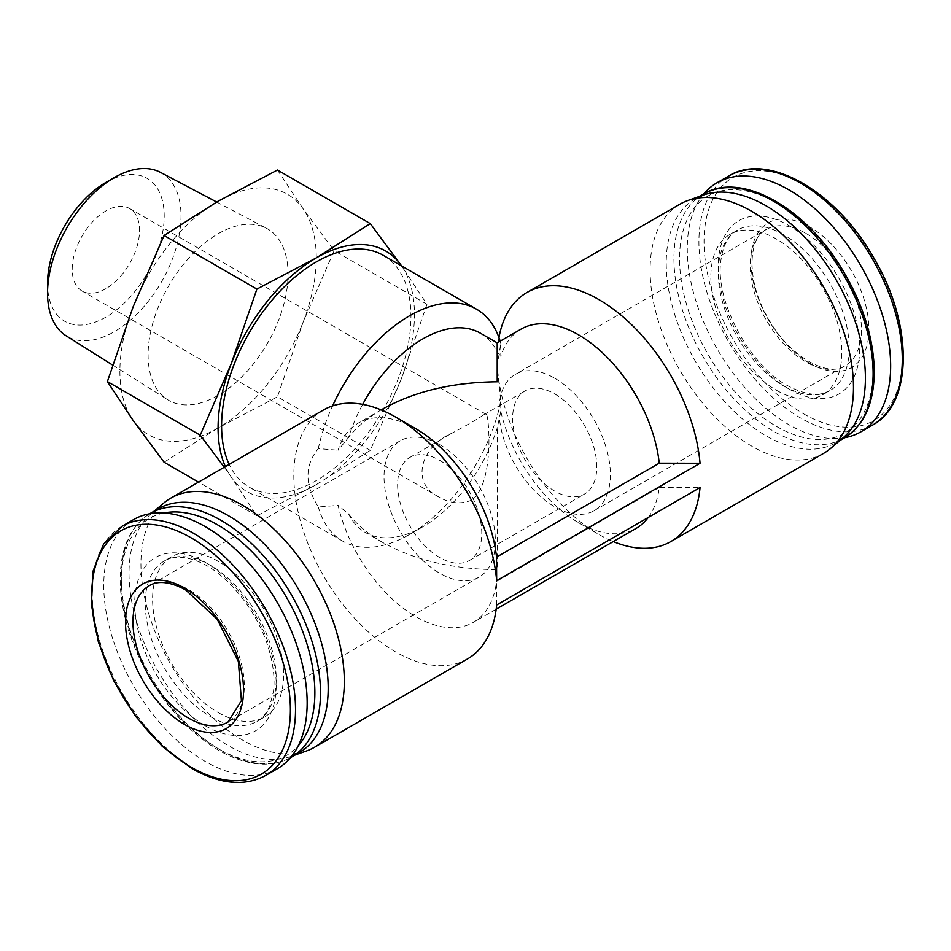 <?xml version="1.0" encoding="UTF-8"?>
<svg xmlns="http://www.w3.org/2000/svg" width="951" height="951" viewBox="0 0 951 951"><rect width="100%" height="100%" fill="white"/><g stroke="black" fill="none" stroke-linecap="round" stroke-linejoin="round"><path stroke-width="0.71" stroke-dasharray="4.75 3.57" d="M554.718 393.94A59.509 34.355 60 0 1 593.59 446.388A59.509 34.355 60 0 1 584.473 494.068A59.509 34.355 60 0 1 524.964 459.713A59.509 34.355 60 0 1 524.964 390.992A59.509 34.355 60 0 1 554.718 393.94M439.707 460.343A59.509 34.355 60 0 1 478.579 512.791A59.509 34.355 60 0 1 469.461 560.472A59.509 34.355 60 0 1 409.952 526.117A59.509 34.355 60 0 1 409.952 457.395A59.509 34.355 60 0 1 439.707 460.343M471.958 500.036C460.95 504.565 449.871 503.531 438.708 496.933C409.857 482.894 421.245 446.209 451.677 433.323C467.987 424.633 478.508 418.559 483.239 415.1L486.318 414.47C488.731 413.756 495.019 482.478 471.958 500.036M809.907 363.353A83.462 48.192 -120 0 0 868.929 329.272A83.462 48.192 -120 0 0 809.907 227.051A83.462 48.192 -120 0 0 750.886 261.121A83.462 48.192 -120 0 0 809.907 363.353M316.267 484.641A138.858 80.169 -60 0 1 231.236 477.045L256.901 515.822L316.267 484.641L370.284 450.37L401.298 378.867A138.858 80.169 -60 0 1 316.267 484.641M224.258 467.262L231.236 477.045A138.858 80.169 -60 0 1 225.375 466.62M401.607 265.935A138.858 80.169 -60 0 1 401.298 378.867L426.963 304.272L401.298 265.495M498.966 337.581A143.815 83.034 -120 0 0 497.207 358.313A143.815 83.034 -120 0 0 598.904 534.45L598.904 534.45A143.815 83.034 -120 0 0 613.276 541.571M648.249 517.475A115.047 66.427 -120 0 0 659.233 487.483L700.043 487.566M521.041 329.129A115.047 66.427 -120 0 0 500.797 356.292L500.785 343.252L497.207 366.408L500.785 401.643L500.797 411.438A115.047 66.427 -120 0 0 578.565 522.705A115.047 66.427 -120 0 0 636.088 528.399M497.207 342.883L497.207 351.739L500.797 356.292M382.159 409.31C367.966 417.548 356.756 426.975 348.53 437.579A115.047 66.427 -60 0 1 362.688 404.353M415.86 428.77A115.047 66.427 -120 0 0 358.337 423.064A115.047 66.427 -120 0 0 338.08 450.239L348.53 437.579M659.233 487.483L496.529 581.43A115.047 66.427 -120 0 1 473.384 622.346A115.047 66.427 -120 0 1 338.08 505.373L318.312 507.002C304.558 484.891 304.558 465.419 318.312 448.599L338.08 450.239M500.797 411.438L497.207 428.057A115.047 66.427 -60 0 1 422.874 526.759A115.047 66.427 -60 0 1 365.35 532.453A115.047 66.427 -60 0 1 348.53 513.897L338.08 505.373M348.53 513.897C356.756 524.5 367.966 533.927 382.159 542.165C414.232 560.08 452.581 569.257 497.207 569.673L497.207 428.057M496.66 604.991L496.529 581.43M323.613 409.905A143.815 83.034 -120 0 0 301.562 525.142A143.815 83.034 -120 0 0 395.521 651.875A143.815 83.034 -120 0 0 467.428 658.995M383.217 255.308A133.901 77.304 -60 0 1 403.735 362.604A133.901 77.304 -60 0 1 316.267 480.6A133.901 77.304 -60 0 1 249.317 487.221A133.901 77.304 -60 0 1 229.179 464.421M500.785 401.643A133.901 77.304 -60 0 1 409.548 534.45A133.901 77.304 -60 0 1 342.598 541.083A133.901 77.304 -60 0 1 318.312 507.002M318.312 448.599A133.901 77.304 -60 0 1 332.588 405.875M500.178 341.171A133.901 77.304 -60 0 1 500.785 343.252M409.548 534.45L422.874 526.759M703.966 193.754A143.815 83.034 -120 0 0 699.46 311.381A143.815 83.034 -120 0 0 788.961 424.717A143.815 83.034 -120 0 0 844.797 437.674M776.337 390.207A92.616 53.47 -120 0 0 822.639 394.796A92.616 53.47 -120 0 0 822.639 287.844A92.616 53.47 -120 0 0 730.023 234.374A92.616 53.47 -120 0 0 715.83 308.588A92.616 53.47 -120 0 0 776.337 390.207M703.264 195.062A140.843 81.311 -120 0 0 695.395 198.688A140.843 81.311 -120 0 0 673.807 311.548A140.843 81.311 -120 0 0 765.817 435.653A140.843 81.311 -120 0 0 836.238 442.631A140.843 81.311 -120 0 0 843.311 437.626M679.882 204.203A143.815 83.034 -120 0 0 657.842 319.453A143.815 83.034 -120 0 0 751.789 446.174A143.815 83.034 -120 0 0 823.697 453.306M163.501 503.269A143.815 83.034 -120 0 0 150.876 620.373A143.815 83.034 -120 0 0 242.636 740.14A143.815 83.034 -120 0 0 306.507 750.957M158.187 508.844A140.843 81.311 -120 0 0 151.114 513.849A140.843 81.311 -120 0 0 138.751 628.528A140.843 81.311 -120 0 0 228.609 745.81A140.843 81.311 -120 0 0 291.161 756.402A140.843 81.311 -120 0 0 299.018 752.788M218.088 712.513A92.616 53.47 -120 0 0 264.39 717.09A92.616 53.47 -120 0 0 264.39 610.15A92.616 53.47 -120 0 0 171.774 556.68A92.616 53.47 -120 0 0 157.581 630.893A92.616 53.47 -120 0 0 218.088 712.513M133.556 519.626A143.815 83.034 -120 0 0 111.505 634.864A143.815 83.034 -120 0 0 205.464 761.596A143.815 83.034 -120 0 0 277.371 768.717M480.398 333.183A115.047 66.427 -60 0 1 497.207 351.739M370.284 450.37L277.454 396.781L218.088 427.962L164.071 462.234M426.963 304.272L334.134 250.672L303.119 322.175L277.454 396.781M256.901 515.822L198.521 482.121M277.454 170.027L303.119 208.804L334.134 250.672M105.87 288.676A47.609 27.484 -60 0 1 82.071 291.03A47.609 27.484 -60 0 1 82.071 236.062A47.609 27.484 -60 0 1 129.681 208.566A47.609 27.484 -60 0 1 136.98 246.713A47.609 27.484 -60 0 1 105.87 288.676M105.87 182.449A82.487 47.621 -60 0 1 164.202 216.127A82.487 47.621 -60 0 1 105.87 317.147A82.487 47.621 -60 0 1 47.55 283.469M160.422 172.345A94.375 54.492 -60 0 1 176.22 247.605A94.375 54.492 -60 0 1 114.286 331.721A94.375 54.492 -60 0 1 66.071 335.762M218.088 395.39A98.963 57.131 -60 0 1 167.519 399.634A98.963 57.131 -60 0 1 168.6 286.013A98.963 57.131 -60 0 1 266.458 228.276A98.963 57.131 -60 0 1 283.029 307.185A98.963 57.131 -60 0 1 218.088 395.39M218.088 427.962A138.858 80.169 -60 0 1 133.057 420.366A138.858 80.169 -60 0 1 133.057 306.983A138.858 80.169 -60 0 1 218.088 201.208A138.858 80.169 -60 0 1 303.119 208.804A138.858 80.169 -60 0 1 303.119 322.175A138.858 80.169 -60 0 1 218.088 427.962M439.707 444.652A78.731 45.458 60 0 1 491.132 514.027A78.731 45.458 60 0 1 479.066 577.114A78.731 45.458 60 0 1 400.335 531.668A78.731 45.458 60 0 1 400.335 440.753A78.731 45.458 60 0 1 439.707 444.652M554.718 378.248A78.731 45.458 60 0 1 606.156 447.624A78.731 45.458 60 0 1 594.078 510.711A78.731 45.458 60 0 1 515.347 465.265A78.731 45.458 60 0 1 515.359 374.349A78.731 45.458 60 0 1 554.718 378.248M803.369 413.685A140.486 81.108 -120 0 0 889.399 291.291A140.486 81.108 -120 0 0 717.339 191.959A140.486 81.108 -120 0 0 803.369 413.685M728.692 176.03A143.815 83.034 -120 0 0 706.652 291.268A143.815 83.034 -120 0 0 800.599 418A143.815 83.034 -120 0 0 872.507 425.121M788.961 388.995A100.057 57.761 -120 0 0 850.23 301.824A100.057 57.761 -120 0 0 727.693 231.069A100.057 57.761 -120 0 0 788.961 388.995M783.695 385.951A92.616 53.47 -120 0 0 830.009 390.54A92.616 53.47 -120 0 0 830.009 283.6A92.616 53.47 -120 0 0 737.394 230.13A92.616 53.47 -120 0 0 723.2 304.344A92.616 53.47 -120 0 0 783.695 385.951M776.337 426.333A136.873 79.028 -120 0 0 860.156 307.102A136.873 79.028 -120 0 0 692.518 210.314A136.873 79.028 -120 0 0 776.337 426.333M703.11 194.23A140.843 81.311 -120 0 0 681.522 307.09A140.843 81.311 -120 0 0 773.532 431.195A140.843 81.311 -120 0 0 843.953 438.173M220.894 750.256A140.843 81.311 -120 0 0 291.303 757.234C270.785 768.325 246.654 766.066 218.908 750.458C193.35 735.337 171.109 712.537 152.172 682.069C132.474 649.283 121.823 616.747 120.23 584.473C119.398 550.082 129.479 526.355 150.472 513.302A140.843 81.311 -120 0 0 128.884 626.15A140.843 81.311 -120 0 0 220.894 750.256M163.881 513.005A136.873 79.028 -120 0 0 125.544 616.189A136.873 79.028 -120 0 0 218.088 748.639A136.873 79.028 -120 0 0 298.257 745.774M210.718 716.757A92.616 53.47 -120 0 0 257.032 721.345A92.616 53.47 -120 0 0 257.032 614.405A92.616 53.47 -120 0 0 164.416 560.935A92.616 53.47 -120 0 0 150.222 635.149A92.616 53.47 -120 0 0 210.718 716.757M205.464 725.875A100.057 57.761 -120 0 0 266.732 638.703A100.057 57.761 -120 0 0 144.195 567.949A100.057 57.761 -120 0 0 205.464 725.875M121.918 526.343A143.815 83.034 -120 0 0 99.867 641.592A143.815 83.034 -120 0 0 193.826 768.313A143.815 83.034 -120 0 0 265.733 775.445M805.794 233.292A78.731 45.458 60 0 1 857.22 302.668A78.731 45.458 60 0 1 845.154 365.755A78.731 45.458 60 0 1 766.423 320.309A78.731 45.458 60 0 1 766.423 229.393A78.731 45.458 60 0 1 805.794 233.292M400.335 440.753L149.259 585.709A78.731 45.458 60 0 1 188.631 589.608A78.731 45.458 60 0 1 240.068 658.984A78.731 45.458 60 0 1 227.99 722.071L479.066 577.114M469.461 560.472L584.473 494.068M409.952 457.395L451.666 433.311M483.239 415.088L524.964 390.992M578.565 522.705L598.904 534.45M497.207 366.408L497.207 358.313M381.137 409.905L358.337 423.064M496.184 609.175L473.384 622.346M342.598 541.083L249.317 487.221M822.639 394.796L830.009 390.54C819.667 396.852 805.473 395.2 787.416 385.583C749.008 365.243 714.534 299.708 720.906 260.312C723.152 244.954 728.644 234.885 737.394 230.13L730.023 234.374M699.14 196.524L695.395 198.688M839.983 440.468L836.238 442.631M291.161 756.402L295.274 754.939M151.114 513.849L154.442 511.008M171.774 556.68L164.416 560.935C172.987 555.693 184.553 556.014 199.139 561.898C226.92 573.275 257.816 611.243 268.693 648.879C273.365 664.559 274.97 678.645 273.508 691.151L269.799 705.951C266.66 713.202 262.405 718.338 257.032 721.345L264.39 717.09M382.159 542.165L365.35 532.453M112.587 365.053L167.519 399.634M216.685 202.016L266.458 228.276M594.078 510.711L845.154 365.755C829.284 377.904 788.807 357.243 767.671 317.42C745.525 279.725 748.651 236.93 766.423 229.393L515.359 374.349M486.318 414.47L129.681 208.566M438.708 496.933L82.071 291.03"/><path stroke-width="1.43" d="M184.506 588.122A83.462 48.192 60 0 1 235.622 719.859A83.462 48.192 60 0 1 133.402 660.838A83.462 48.192 60 0 1 184.506 588.122M225.375 466.62A138.858 80.169 -60 0 1 231.236 363.674L200.221 435.178L224.258 467.262M401.298 265.495L370.284 223.616L316.267 257.899L256.901 289.08L231.236 363.674A138.858 80.169 -60 0 1 316.267 257.899A138.858 80.169 -60 0 1 401.298 265.495A138.858 80.169 -60 0 1 401.607 265.935M659.233 463.196L496.529 557.131L496.66 580.692L700.043 463.268L659.233 463.196A115.047 66.427 -120 0 0 604.765 354.961A115.047 66.427 -120 0 0 521.041 329.129L497.207 342.883L480.398 333.183A115.047 66.427 -60 0 0 362.688 404.353M700.043 463.268A143.815 83.034 -120 0 0 632.902 325.991A143.815 83.034 -120 0 0 526.997 292.48A143.815 83.034 -120 0 0 498.966 337.581M613.276 541.571A143.815 83.034 -120 0 0 670.812 541.571A143.815 83.034 -120 0 0 700.043 487.566L496.66 604.991A143.815 83.034 -120 0 1 467.428 658.995L314.531 747.26A143.815 83.034 -120 0 0 314.543 581.204A143.815 83.034 -120 0 0 170.728 498.169A143.815 83.034 -120 0 0 163.501 503.269L154.442 511.008M496.184 609.175L636.088 528.399A115.047 66.427 -120 0 0 648.249 517.475M381.137 409.905L382.159 409.31C414.232 391.384 452.581 382.219 497.207 381.791L497.207 342.883M496.529 557.131A115.047 66.427 -120 0 0 415.86 428.77L395.521 417.025A143.815 83.034 -120 0 0 323.613 409.905L170.728 498.169M496.66 580.692A143.815 83.034 -120 0 0 395.521 417.025M229.179 464.421A133.901 77.304 -60 0 1 263.261 311.286A133.901 77.304 -60 0 1 383.217 255.308L476.487 309.17A133.901 77.304 -60 0 1 500.178 341.171M332.588 405.875A133.901 77.304 -60 0 1 476.487 309.17M844.797 437.674A143.815 83.034 -120 0 0 860.869 431.837A143.815 83.034 -120 0 0 860.869 265.781A143.815 83.034 -120 0 0 717.054 182.747A143.815 83.034 -120 0 0 703.966 193.754M670.812 541.571L823.697 453.306A143.815 83.034 -120 0 0 830.912 448.194L843.311 437.626A140.843 81.311 -120 0 0 836.238 279.998A140.843 81.311 -120 0 0 703.264 195.062L687.918 200.506A143.815 83.034 -120 0 0 679.882 204.203L526.997 292.48M830.912 448.194A143.815 83.034 -120 0 0 823.697 287.238A143.815 83.034 -120 0 0 687.918 200.506M295.274 754.939L306.507 750.957A143.815 83.034 -120 0 0 314.531 747.26M150.472 513.302A140.843 81.311 -120 0 1 291.315 594.613A140.843 81.311 -120 0 1 291.303 757.234L299.018 752.788A140.843 81.311 -120 0 0 299.018 590.155A140.843 81.311 -120 0 0 158.187 508.844L149.628 513.802M265.733 775.445L277.371 768.717A143.815 83.034 -120 0 0 277.371 602.661A143.815 83.034 -120 0 0 133.556 519.626L121.918 526.343L103.552 544.138L93.115 570.98L91.379 604.539L98.381 642.044L113.514 680.334L135.446 716.151L162.312 746.404L191.84 768.515C220.156 784.444 244.787 786.75 265.733 775.445A143.815 83.034 -120 0 0 265.733 609.377A143.815 83.034 -120 0 0 121.918 526.343M198.521 482.121L164.071 462.234L133.057 420.366L107.392 381.589L133.057 306.983L164.071 235.479L218.088 201.208L277.454 170.027L370.284 223.616M200.221 435.178L107.392 381.589M256.901 289.08L164.071 235.479M112.587 365.053L66.071 335.762A94.375 54.492 -60 0 1 47.55 293.181L47.55 283.469A82.487 47.621 -60 0 1 105.87 182.449L114.286 177.599A94.375 54.492 -60 0 1 160.422 172.345L216.685 202.016M47.55 293.181A94.375 54.492 -60 0 1 114.286 177.599M191.056 537.79A140.486 81.108 -120 0 0 91.712 595.148A140.486 81.108 -120 0 0 191.056 767.195A140.486 81.108 -120 0 0 290.388 709.85A140.486 81.108 -120 0 0 191.056 537.79M728.692 176.03C767.933 151.257 837.569 191.947 874.789 259.671C913.305 325.301 912.901 403.818 872.507 425.121A143.815 83.034 -120 0 0 872.507 259.064A143.815 83.034 -120 0 0 728.692 176.03L717.054 182.747M703.11 194.23C740.187 170.99 805.033 206.747 842.253 269.406C861.951 302.192 872.59 334.716 874.183 366.991C875.027 401.393 864.946 425.121 843.953 438.173A140.843 81.311 -120 0 0 843.953 275.552A140.843 81.311 -120 0 0 703.11 194.23L699.14 196.524M298.257 745.774A136.873 79.028 -120 0 0 286.524 597.371A136.873 79.028 -120 0 0 163.881 513.005M227.99 722.071A78.731 45.458 60 0 1 149.259 676.625A78.731 45.458 60 0 1 149.259 585.709C158.08 580.3 170.205 581.703 185.659 589.905L217.256 619.339L238.356 661.456L241.423 700.614L227.99 722.071M872.507 425.121L860.869 431.837M843.953 438.173L839.983 440.468M291.303 757.234L290.447 757.721"/></g></svg>

